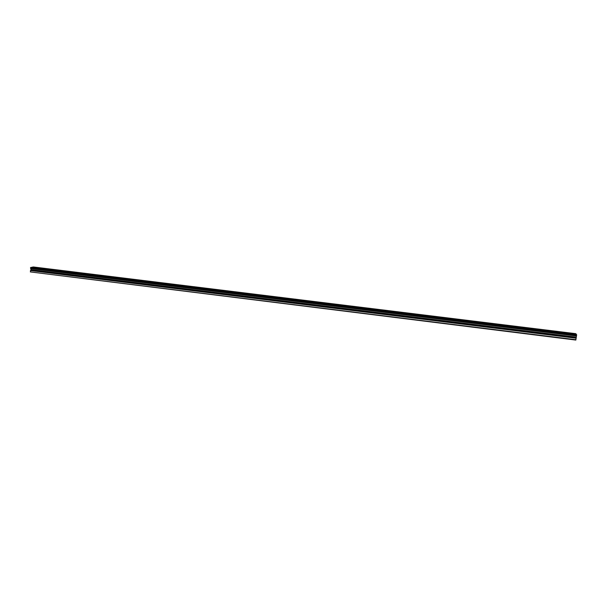 <?xml version="1.0" encoding="UTF-8"?>
<svg xmlns="http://www.w3.org/2000/svg" width="607" height="607" viewBox="0 0 607 607"><rect width="100%" height="100%" fill="white"/><g stroke="black" fill="none" stroke-linecap="round" stroke-linejoin="round"><path stroke-width="0.91" d="M572.302 333.941L573.501 333.827L570.747 333.569L572.302 333.941M34.622 267.733L36.473 267.634L34.622 267.733M47.498 269.318L49.334 269.22L47.498 269.318M60.457 270.912L62.271 270.813L60.457 270.912M73.5 272.52L75.298 272.422L73.5 272.52M86.626 274.136L88.402 274.03L86.626 274.136M99.836 275.76L101.597 275.661L99.836 275.76M113.13 277.399L114.867 277.293L113.13 277.399M126.514 279.045L128.229 278.939L126.514 279.045M139.974 280.707L141.674 280.593L139.974 280.707M153.533 282.376L155.21 282.263L153.533 282.376M167.175 284.053L168.837 283.947L167.175 284.053M180.901 285.745L182.548 285.631L180.901 285.745M194.726 287.445L196.349 287.331L194.726 287.445M208.633 289.16L210.242 289.046L208.633 289.16M222.64 290.882L224.226 290.768L222.64 290.882M236.738 292.62L238.308 292.506L236.738 292.62M250.926 294.365L252.474 294.251L250.926 294.365M265.213 296.125L266.746 296.011L265.213 296.125M279.592 297.893L281.102 297.779L279.592 297.893M294.069 299.676L295.563 299.562L294.069 299.676M308.637 301.474L310.116 301.353L308.637 301.474M323.311 303.28L324.775 303.159L323.311 303.28M338.084 305.101L339.525 304.98L338.084 305.101M352.955 306.93L354.382 306.808L352.955 306.93M367.925 308.773L369.337 308.652L367.925 308.773M383.002 310.632L384.39 310.511L383.002 310.632M398.184 312.499L399.558 312.377L398.184 312.499M413.466 314.38L414.824 314.259L413.617 313.978L412.259 314.1L413.466 314.38M428.853 316.277L430.196 316.156L427.624 315.981L428.853 316.277M444.354 318.182L445.675 318.068L444.407 317.764L443.087 317.886L444.354 318.182M459.954 320.109L461.259 319.988L459.962 319.677L458.657 319.798L459.954 320.109M475.668 322.044L476.958 321.922L474.333 321.725L475.668 322.044M491.495 323.994L492.77 323.872L490.122 323.668L491.495 323.994M507.429 325.951L508.689 325.838L507.285 325.504L506.026 325.618L507.429 325.951M523.477 327.932L524.721 327.81L523.28 327.469L522.035 327.59L523.477 327.932M539.631 329.92L540.867 329.806L539.388 329.449L538.159 329.571L539.631 329.92M555.913 331.923L557.127 331.809L555.61 331.452L554.396 331.566L555.913 331.923M575.944 339.73L30.35 271.913L575.831 340.049L576.65 334.753L30.646 267.482L576.65 334.753M33.256 267.065L575.846 333.812M576.529 334.715L575.944 333.827L32.99 267.027L30.987 267.505M30.35 271.913L30.949 269.66L30.646 267.482M33.332 266.966L575.846 333.691M576.529 334.594L31.063 267.406M30.532 267.71L576.65 335.026M576.582 335.489L30.517 268.119M576.438 335.982L30.669 268.59M576.149 337.12L30.949 269.66M576.172 338.22L30.411 270.563M30.911 269.918L576.119 337.416"/></g></svg>
